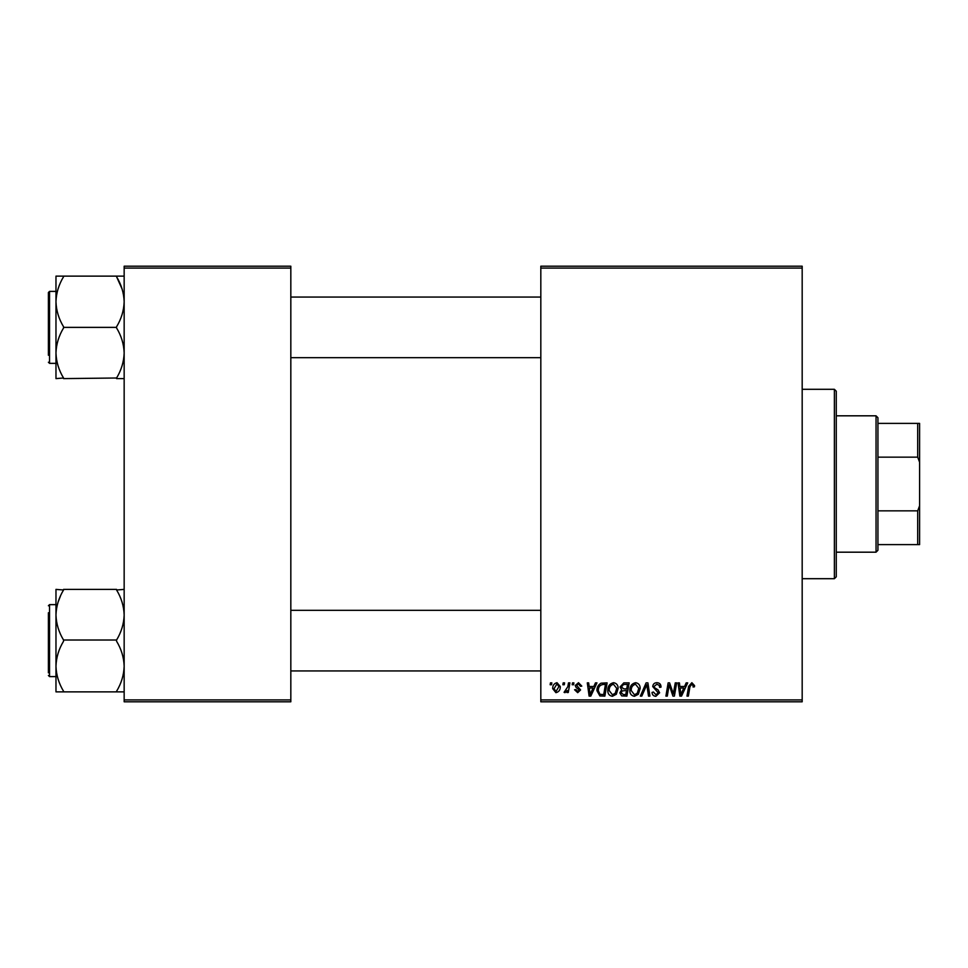 <?xml version="1.0" encoding="UTF-8"?>
<svg xmlns="http://www.w3.org/2000/svg" width="968" height="968" viewBox="0 0 968 968"><rect width="100%" height="100%" fill="white"/><g stroke="black" fill="none" stroke-linecap="round" stroke-linejoin="round"><path stroke-width="1.45" d="M540.822 266.2L802.182 266.2L802.182 268.1L540.822 268.1L540.822 266.2M607.795 690.39C607.771 686.179 609.695 683.614 613.567 682.694C616.628 683.251 618.141 685.163 618.129 688.417L616.313 694.286L612.369 696.295C609.223 695.714 607.698 693.741 607.795 690.39M593.832 686.481L595.465 682.864L596.953 682.864L590.795 696.113L589.113 696.113L587.298 682.864L588.677 682.864L589.125 686.481L593.832 686.481M691.854 682.694L694.564 685.61L694.443 686.82L693.064 686.99L693.197 685.84L691.769 684.243L689.954 686.735L688.369 696.113L686.977 696.113L688.611 686.397L691.854 682.694M652.735 686.578C652.976 684.098 654.368 682.803 656.885 682.694C659.668 682.839 661.035 684.328 660.999 687.171L659.619 687.34L659.269 685.38L656.8 684.243L654.102 686.457L654.465 687.619L658.058 689.869L659.619 692.773L655.905 696.295C653.509 696.149 652.214 694.867 652.033 692.447L653.424 692.023L655.953 694.746L658.24 692.858L652.735 686.578M640.344 696.113L646.128 682.864L647.894 682.864L649.915 696.113L648.524 696.113L646.793 684.751L641.82 696.113L640.344 696.113M629.829 690.39C629.805 686.179 631.729 683.614 635.613 682.694C638.662 683.251 640.175 685.163 640.163 688.417L638.348 694.286L634.415 696.295C631.269 695.714 629.745 693.741 629.829 690.39M550.139 684.751L550.453 682.864L551.833 682.864L551.554 684.751L550.139 684.751M540.822 699.9L802.182 699.9L802.182 701.8L540.822 701.8L540.822 268.1M802.182 699.9L802.182 268.1M620.016 686.99L623.828 682.864L629.139 682.864L626.901 696.113L621.674 695.895L619.847 692.894L621.674 689.664L620.016 686.99M684.57 686.481L686.191 682.864L687.691 682.864L681.533 696.113L679.851 696.113L678.036 682.864L679.415 682.864L679.863 686.481L684.57 686.481M673.849 690.946L675.265 682.864L676.668 682.864L674.394 696.113L672.941 696.113L669.154 684.872L667.303 696.113L665.911 696.113L668.15 682.864L669.602 682.864L673.425 694.092L673.849 690.946M578.501 682.694L581.792 686.13L580.413 686.3L578.441 683.892L576.625 685.368L580.594 689.93L577.702 692.677L574.568 689.748L575.936 689.579L577.763 691.467L579.215 690.148L575.948 687.232L575.258 685.477L578.501 682.694M601.055 683.178L607.105 682.864L604.867 696.113L599.87 695.944L596.941 690.692C596.869 687.304 598.236 684.8 601.055 683.178M552.692 688.647C552.619 685.417 554.047 683.432 556.999 682.694L560.278 686.53C560.399 689.894 558.947 691.938 555.91 692.677L552.692 688.647M562.88 684.751L563.194 682.864L564.574 682.864L564.284 684.751L562.88 684.751M567.817 686.711L568.506 682.864L569.91 682.864L568.276 692.507L566.885 692.507L567.236 690.511L564.997 692.677L564.066 692.326L567.817 686.711M572.173 684.751L572.499 682.864L573.879 682.864L573.588 684.751L572.173 684.751M124.158 266.2L290.823 266.2L290.823 268.1L124.158 268.1L124.158 266.2M290.823 699.9L290.823 701.8L124.158 701.8L124.158 699.9L290.823 699.9L290.823 268.1M124.158 699.9L124.158 268.1M625.764 694.564L626.465 690.438L621.988 690.983L621.226 692.834L623.404 694.564L625.764 694.564M626.732 688.889L627.482 684.412L623.549 684.485L621.395 687.026L623.803 688.889L626.732 688.889M637.259 693.269L638.783 688.357L635.516 684.243C632.564 685.126 631.124 687.232 631.209 690.535L634.451 694.746L637.259 693.269M681.98 691.963L683.807 688.03L680.056 688.03L680.879 694.673L681.98 691.963M591.242 691.963L593.082 688.03L589.318 688.03L590.141 694.673L591.242 691.963M603.729 694.564L605.448 684.412L603.681 684.412C600.027 684.751 598.236 686.869 598.321 690.777L599.991 694.346L603.729 694.564M615.224 693.269L616.749 688.357L613.47 684.243C610.518 685.126 609.09 687.232 609.174 690.535L612.417 694.746L615.224 693.269M555.971 691.467L558.899 686.675L556.987 683.892L554.071 688.647L555.971 691.467M876.04 552.183L876.04 415.816L877.94 417.716L877.94 550.284L876.04 552.183L836.267 552.183M876.04 415.816L836.267 415.816M919.6 544.609L917.7 544.609L917.7 510.85L919.6 505.756L919.6 544.609M877.94 544.609L917.7 544.609M877.94 423.391L919.6 423.391L919.6 505.756M877.94 510.85L917.7 510.85M919.6 462.244L917.7 457.15L917.7 423.391M877.94 457.15L917.7 457.15M834.38 389.305L836.267 391.193L836.267 576.807L834.38 578.695L834.38 389.305L802.182 389.305M834.38 578.695L802.182 578.695M290.823 357.676L540.822 357.676M290.823 297.067L540.822 297.067M124.158 276.134L55.975 276.134L55.975 378.609L63.549 378.004C58.806 370.2 56.277 361.863 55.975 352.993C56.253 344.233 58.782 335.896 63.549 327.983L63.549 326.76C58.794 318.896 56.265 310.559 55.975 301.75L55.975 291.392L49.537 291.392L49.537 363.363L55.975 363.363M48.4 355.256L48.4 292.53L48.4 355.256M116.583 276.134L116.583 276.751C121.339 284.616 123.868 292.953 124.158 301.75C123.868 310.583 121.339 318.92 116.583 326.76L116.583 327.983C121.327 335.787 123.856 344.124 124.158 352.993C123.88 361.754 121.351 370.091 116.583 378.004L63.549 378.609M116.583 327.378L63.549 327.378M116.583 378.609L124.158 378.609M55.975 301.75C56.265 292.929 58.794 284.592 63.549 276.751L63.549 276.134M540.822 610.324L290.823 610.324M540.822 670.933L290.823 670.933M124.158 589.391L116.583 589.996C121.327 597.8 123.856 606.137 124.158 615.007C123.88 623.767 121.351 632.104 116.583 640.017L63.549 640.017C58.806 632.213 56.277 623.876 55.975 615.007L55.975 609.465M48.4 672.82L48.4 612.744M55.975 604.637L49.537 604.637L49.537 676.608L55.975 676.608L55.975 666.25C56.265 657.417 58.794 649.08 63.549 641.24L63.549 640.622M116.583 640.622L116.583 641.24C121.339 649.105 123.868 657.441 124.158 666.25C123.868 675.071 121.339 683.408 116.583 691.249L116.583 691.866L63.549 691.866L63.549 691.249C58.794 683.384 56.265 675.047 55.975 666.25L55.975 615.007C56.253 606.246 58.782 597.909 63.549 589.996L55.975 589.391L55.975 615.007M55.975 676.608L55.975 691.866L63.549 691.866M116.583 691.866L124.158 691.866M116.583 589.391L63.549 589.391M55.975 691.866L55.975 666.25M55.975 276.134L55.975 282.995M116.583 276.751L122.053 288.912M58.068 602.193L60.476 596.022M49.537 291.392L48.4 292.53M49.537 363.363L48.4 362.226M49.537 676.608L48.4 675.47M49.537 604.637L48.4 605.774"/></g></svg>
